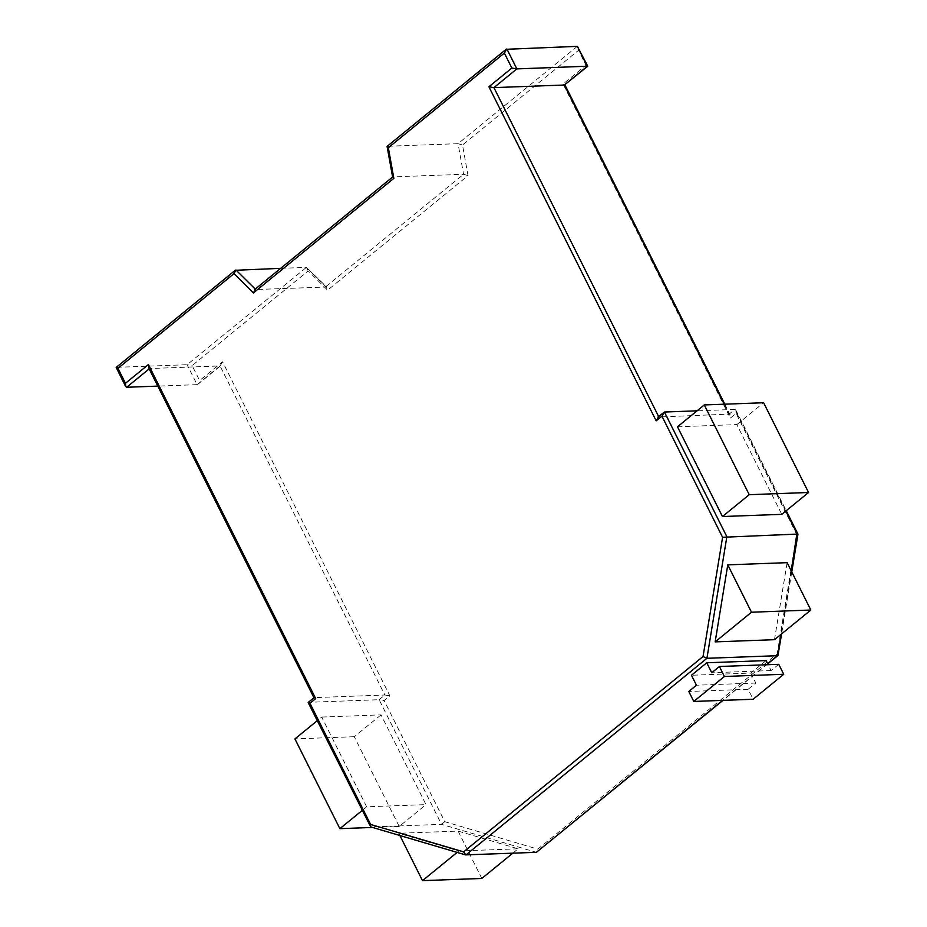 <?xml version="1.0" encoding="UTF-8"?>
<svg xmlns="http://www.w3.org/2000/svg" width="927" height="927" viewBox="0 0 927 927"><rect width="100%" height="100%" fill="white"/><g stroke="black" fill="none" stroke-linecap="round" stroke-linejoin="round"><path stroke-width="0.7" stroke-dasharray="4.63 3.48" d="M587.324 66.292L586.015 65.296L563.06 84.021L730.36 418.089L736.096 413.407L796.745 534.543L777.208 653.778L537.776 849.12L444.786 821.693L384.137 700.557L389.873 695.876L222.584 361.808L199.629 380.533L192.132 365.574L308.17 270.916L327.613 290.163L468.019 175.609L462.492 145.006L578.529 50.336L586.015 65.296M564.369 85.017L563.06 84.021M578.286 47.045L578.529 50.336M724.207 404.195L729.167 414.102L657.95 417.046M736.096 413.407L735.853 410.116L734.902 409.421L729.167 414.102L730.105 414.798L730.36 418.089M785.795 511.055L734.902 409.421L697.058 410.823M677.498 426.791L736.838 424.589L781.774 514.346M797.324 534.079L796.745 534.543M777.394 655.69L777.208 653.778M444.786 821.693L441.542 824.346L379.12 699.7L308.656 702.307L371.078 826.965L441.542 824.346L536.374 852.33L537.776 849.12M766.096 660.58L750.789 673.06L691.461 675.262M512.782 853.199L518.17 848.808L458.1 831.09L398.772 833.28L399.896 835.517M518.17 848.808L458.83 850.998L398.772 833.28M389.873 695.876L384.856 695.018L379.12 699.7L384.137 700.557M222.584 361.808L220.058 365.933L149.606 368.54L314.392 697.625L384.856 695.018L220.058 365.933L220.811 365.597L197.857 384.323L199.629 380.533M220.058 365.933L197.103 384.659L187.115 364.717L192.132 365.574M235.945 270L116.663 367.324L187.115 364.717L306.408 267.393L326.698 287.011L254.682 289.548M280.661 268.343L306.408 267.393L308.17 270.916M126.651 387.266L116.188 367.416M774.485 639.676L787.116 562.666M313.871 697.764L308.193 702.399M321.715 717.058L381.043 714.868L425.991 804.613L366.652 806.814L321.715 717.058L317.266 720.685M197.103 384.659L157.81 386.107M149.177 368.888L148.656 367.845M381.043 714.868L354.265 736.71L399.213 826.467L425.991 804.613M354.265 736.71L294.925 738.912M362.214 810.441L366.652 806.814M399.213 826.467L372.527 827.452M306.408 267.393L325.852 286.64L327.613 290.163M325.852 286.64L463.57 174.276L468.019 175.609M577.336 46.35L458.054 143.673L387.59 146.281L393.118 176.883L463.57 174.276L458.054 143.673L462.492 145.006M506.884 48.957L387.08 146.408M255.238 289.097L392.503 177.103M458.1 831.09L481.82 878.448M457.115 852.4L458.83 850.998M750.789 673.06L755.783 683.037L748.135 689.282L753.13 699.248M778.738 664.311L771.09 670.545L768.159 664.694M755.783 683.037L696.444 685.227M771.09 670.545L711.751 672.747M748.135 689.282L688.796 691.472M736.838 424.589L763.616 402.747M664.439 412.04L658.599 416.513M791.276 570.974L780.87 634.474M767.637 663.651L722.62 700.383M371.078 826.965L465.922 854.937M724.787 404.184L730.105 414.798M735.853 410.116L786.223 510.719M791.762 571.936L781.612 633.871M767.73 663.859L722.99 700.36"/><path stroke-width="1.39" d="M658.599 416.513L493.917 87.625L516.86 68.899L587.788 66.199L577.336 46.35L587.324 66.292L564.369 85.017L493.917 87.625L488.9 86.767L511.855 68.042L504.358 53.082L388.332 147.752L393.848 178.355L253.442 292.909L233.998 273.662L117.972 368.32L125.458 383.28L148.413 364.554L315.701 698.622L309.966 703.303L370.615 824.439L463.604 851.867L703.037 656.525L722.585 537.289L661.924 416.153L656.189 420.835L488.9 86.767M724.207 404.195L564.369 85.017L587.788 66.199M577.336 46.35L506.119 49.293L387.08 146.408L392.608 177.022M511.855 68.042L516.86 68.899L506.884 48.957L504.358 53.082M658.703 416.721L656.189 420.835M697.058 410.823L664.439 412.04L657.95 417.046M785.795 511.055L797.324 534.079L722.585 537.289M808.553 492.492L763.616 402.747L704.277 404.937L677.498 426.791L722.446 516.536L781.774 514.346L808.553 492.492L749.225 494.694L722.446 516.536M791.276 570.974L796.745 534.543M786.223 510.719L797.95 534.137L791.762 571.936M780.87 634.474L777.95 655.528L781.612 633.871M722.62 700.383L536.374 852.33L722.99 700.36M536.374 852.33L465.539 854.879L370.73 826.919L308.17 702.515L313.871 697.764M767.637 663.651L777.394 655.69L706.93 658.297L703.037 656.525M768.159 664.694L766.096 660.58L706.756 662.77L691.461 675.262L696.444 685.227L688.796 691.472L693.79 701.449L724.393 676.478L719.398 666.501L711.751 672.747L706.756 662.77M280.661 268.343L235.238 270.302L116.188 367.416L125.701 386.571L125.458 383.28M255.238 289.097L235.945 270L233.998 273.662M116.663 367.324L117.972 368.32M463.604 851.867L465.922 854.937L706.93 658.297L726.861 536.687L664.439 412.04L661.924 416.153M715.157 641.878L774.485 639.676L810.835 610.024L787.116 562.666L727.776 564.856L751.496 612.226L715.157 641.878L727.776 564.856M810.835 610.024L751.496 612.226M370.615 824.439L370.73 826.919M308.656 702.307L309.966 703.303M157.81 386.107L126.651 387.266L125.701 386.571M313.929 697.718L148.656 367.845L148.413 364.554M314.392 697.625L315.701 698.622M317.266 720.685L294.925 738.912L339.873 828.657L362.214 810.441M372.527 827.452L339.873 828.657M255.388 289.247L253.442 292.909M387.59 146.281L388.332 147.752M393.118 176.883L393.848 178.355M399.896 835.517L422.492 880.65L481.82 878.448L512.782 853.199M422.492 880.65L457.115 852.4M693.79 701.449L753.13 699.248L783.732 674.277L778.738 664.311L719.398 666.501M783.732 674.277L724.393 676.478M704.277 404.937L749.225 494.694M126.651 387.266L149.177 368.888M564.891 84.878L724.787 404.184M777.95 655.528L767.73 663.859M392.503 177.103L254.682 289.548"/></g></svg>
